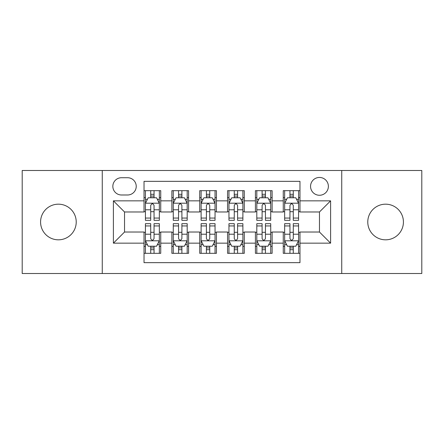 <?xml version="1.0" encoding="UTF-8"?>
<svg xmlns="http://www.w3.org/2000/svg" width="444" height="444" viewBox="0 0 444 444"><rect width="100%" height="100%" fill="white"/><g stroke="black" fill="none" stroke-linecap="round" stroke-linejoin="round"><path stroke-width="0.67" d="M385.597 204.179A17.821 17.821 0 0 0 367.776 222A17.821 17.821 0 0 0 385.597 239.821A17.821 17.821 0 0 0 403.424 222A17.821 17.821 0 0 0 385.597 204.179M58.403 204.179A17.821 17.821 0 0 0 40.576 222A17.821 17.821 0 0 0 58.403 239.821A17.821 17.821 0 0 0 76.224 222A17.821 17.821 0 0 0 58.403 204.179M319.464 177.445A8.913 8.913 0 0 0 310.55 186.358A8.913 8.913 0 0 0 319.464 195.266A8.913 8.913 0 0 0 328.377 186.358A8.913 8.913 0 0 0 319.464 177.445M341.741 273.515L421.8 273.515L421.8 170.485L341.741 170.485L341.741 273.515L102.259 273.515L102.259 170.485L22.2 170.485L22.2 273.515L102.259 273.515M299.972 190.67L283.261 190.67L283.261 200.838L272.122 200.838L272.122 211.977L283.261 211.977L283.261 200.838M272.122 200.838L272.122 190.67L255.417 190.67L255.417 200.838L244.278 200.838L244.278 211.977L255.417 211.977L255.417 200.838M244.278 200.838L244.278 190.67L227.567 190.67L227.567 200.838L216.433 200.838L216.433 211.977L227.567 211.977L227.567 200.838M216.433 200.838L216.433 190.67L199.722 190.67L199.722 200.838L188.583 200.838L188.583 211.977L199.722 211.977L199.722 200.838M188.583 200.838L188.583 190.67L171.878 190.67L171.878 211.977L160.739 211.977L160.739 190.67L144.028 190.67M144.028 253.33L160.739 253.33L160.739 232.023L171.878 232.023L171.878 253.33L188.583 253.33L188.583 232.023L199.722 232.023L199.722 243.162L188.583 243.162M199.722 243.162L199.722 253.33L216.433 253.33L216.433 232.023L227.567 232.023L227.567 243.162L216.433 243.162M227.567 243.162L227.567 253.33L244.278 253.33L244.278 232.023L255.417 232.023L255.417 243.162L244.278 243.162M255.417 243.162L255.417 253.33L272.122 253.33L272.122 232.023L283.261 232.023L283.261 243.162L272.122 243.162M121.473 194.988L127.6 194.988A8.63 8.63 0 0 0 136.23 186.358A8.63 8.63 0 0 0 127.6 177.722L121.473 177.722A8.63 8.63 0 0 0 112.843 186.358A8.63 8.63 0 0 0 121.473 194.988M341.741 170.485L102.259 170.485M299.972 200.838L299.972 181.346L144.028 181.346L144.028 211.977L124.536 211.977L124.536 232.023L144.028 232.023L144.028 262.654L299.972 262.654L299.972 232.023L319.464 232.023L319.464 211.977L299.972 211.977L299.972 200.838L330.602 200.838L330.602 243.162L299.972 243.162M144.028 243.162L113.398 243.162L113.398 200.838L144.028 200.838M283.261 243.162L283.261 253.33L299.972 253.33M144.028 197.636L145.421 197.636M150.71 197.636L154.051 197.636M159.346 197.636L160.739 197.636M144.028 211.699L145.421 211.699M150.71 211.699L154.051 211.699M159.346 211.699L160.739 211.699M144.028 232.301L145.421 232.301M150.71 232.301L154.051 232.301M159.346 232.301L160.739 232.301M144.028 246.365L145.421 246.365M150.71 246.365L154.051 246.365M159.346 246.365L160.739 246.365M171.878 211.699L173.271 211.699M178.56 211.699L181.901 211.699M187.19 211.699L188.583 211.699M171.878 197.636L173.271 197.636M178.56 197.636L181.901 197.636M187.19 197.636L188.583 197.636M171.878 232.301L173.271 232.301M178.56 232.301L181.901 232.301M187.19 232.301L188.583 232.301M171.878 246.365L173.271 246.365M178.56 246.365L181.901 246.365M187.19 246.365L188.583 246.365M199.722 232.301L201.115 232.301M206.405 232.301L209.746 232.301M215.04 232.301L216.433 232.301M199.722 246.365L201.115 246.365M206.405 246.365L209.746 246.365M215.04 246.365L216.433 246.365M199.722 197.636L201.115 197.636M206.405 197.636L209.746 197.636M215.04 197.636L216.433 197.636M199.722 211.699L201.115 211.699M206.405 211.699L209.746 211.699M215.04 211.699L216.433 211.699M227.567 232.301L228.96 232.301M234.254 232.301L237.596 232.301M242.885 232.301L244.278 232.301M227.567 246.365L228.96 246.365M234.254 246.365L237.596 246.365M242.885 246.365L244.278 246.365M227.567 197.636L228.96 197.636M234.254 197.636L237.596 197.636M242.885 197.636L244.278 197.636M227.567 211.699L228.96 211.699M234.254 211.699L237.596 211.699M242.885 211.699L244.278 211.699M255.417 232.301L256.81 232.301M262.099 232.301L265.44 232.301M270.729 232.301L272.122 232.301M255.417 246.365L256.81 246.365M262.099 246.365L265.44 246.365M270.729 246.365L272.122 246.365M255.417 197.636L256.81 197.636M262.099 197.636L265.44 197.636M270.729 197.636L272.122 197.636M255.417 211.699L256.81 211.699M262.099 211.699L265.44 211.699M270.729 211.699L272.122 211.699M283.261 232.301L284.654 232.301M289.949 232.301L293.29 232.301M298.579 232.301L299.972 232.301M283.261 246.365L284.654 246.365M289.949 246.365L293.29 246.365M298.579 246.365L299.972 246.365M283.261 197.636L284.654 197.636M289.949 197.636L293.29 197.636M298.579 197.636L299.972 197.636M283.261 211.699L284.654 211.699M289.949 211.699L293.29 211.699M298.579 211.699L299.972 211.699M124.536 211.977L113.398 200.838M124.536 232.023L113.398 243.162M330.602 200.838L319.464 211.977M330.602 243.162L319.464 232.023M154.051 194.294L150.71 194.294M159.346 218.06L154.051 218.06L154.051 220.329L159.346 220.329L159.346 203.341L156.56 197.774L148.207 197.774L145.421 203.341L145.421 220.329L150.71 220.329L150.71 218.06L145.421 218.06M145.421 203.341L145.421 190.67M159.346 203.341L159.346 190.67M150.71 197.774L150.71 190.67M154.051 190.67L154.051 197.774M154.051 218.06L154.051 205.433C152.941 203.285 151.826 203.285 150.71 205.433L150.71 218.06M150.71 249.706L154.051 249.706M145.421 225.941L150.71 225.941L150.71 223.671L145.421 223.671L145.421 240.659L148.207 246.226L156.56 246.226L159.346 240.659L159.346 223.671L154.051 223.671L154.051 225.941L159.346 225.941M159.346 240.659L159.346 253.33M145.421 240.659L145.421 253.33M154.051 246.226L154.051 253.33M150.71 253.33L150.71 246.226M150.71 225.941L150.71 238.567C151.826 240.715 152.941 240.715 154.051 238.567L154.051 225.941M181.901 194.294L178.56 194.294M187.19 218.06L181.901 218.06L181.901 220.329L187.19 220.329L187.19 203.341L184.404 197.774L176.052 197.774L173.271 203.341L173.271 220.329L178.56 220.329L178.56 218.06L173.271 218.06M173.271 203.341L173.271 190.67M187.19 203.341L187.19 190.67M178.56 197.774L178.56 190.67M181.901 190.67L181.901 197.774M181.901 218.06L181.901 205.433C180.786 203.285 179.676 203.285 178.56 205.433L178.56 218.06M209.746 194.294L206.405 194.294M215.04 218.06L209.746 218.06L209.746 220.329L215.04 220.329L215.04 203.341L212.254 197.774L203.901 197.774L201.115 203.341L201.115 220.329L206.405 220.329L206.405 218.06L201.115 218.06M201.115 203.341L201.115 190.67M215.04 203.341L215.04 190.67M206.405 197.774L206.405 190.67M209.746 190.67L209.746 197.774M209.746 218.06L209.746 205.433C208.636 203.285 207.52 203.285 206.405 205.433L206.405 218.06M237.596 194.294L234.254 194.294M242.885 218.06L237.596 218.06L237.596 220.329L242.885 220.329L242.885 203.341L240.099 197.774L231.746 197.774L228.96 203.341L228.96 220.329L234.254 220.329L234.254 218.06L228.96 218.06M228.96 203.341L228.96 190.67M242.885 203.341L242.885 190.67M234.254 197.774L234.254 190.67M237.596 190.67L237.596 197.774M237.596 218.06L237.596 205.433C236.48 203.285 235.37 203.285 234.254 205.433L234.254 218.06M265.44 194.294L262.099 194.294M270.729 218.06L265.44 218.06L265.44 220.329L270.729 220.329L270.729 203.341L267.948 197.774L259.596 197.774L256.81 203.341L256.81 220.329L262.099 220.329L262.099 218.06L256.81 218.06M256.81 203.341L256.81 190.67M270.729 203.341L270.729 190.67M262.099 197.774L262.099 190.67M265.44 190.67L265.44 197.774M265.44 218.06L265.44 205.433C264.33 203.285 263.214 203.285 262.099 205.433L262.099 218.06M178.56 249.706L181.901 249.706M173.271 225.941L178.56 225.941L178.56 223.671L173.271 223.671L173.271 240.659L176.052 246.226L184.404 246.226L187.19 240.659L187.19 223.671L181.901 223.671L181.901 225.941L187.19 225.941M187.19 240.659L187.19 253.33M173.271 240.659L173.271 253.33M181.901 246.226L181.901 253.33M178.56 253.33L178.56 246.226M178.56 225.941L178.56 238.567C179.67 240.715 180.786 240.715 181.901 238.567L181.901 225.941M206.405 249.706L209.746 249.706M201.115 225.941L206.405 225.941L206.405 223.671L201.115 223.671L201.115 240.659L203.901 246.226L212.254 246.226L215.04 240.659L215.04 223.671L209.746 223.671L209.746 225.941L215.04 225.941M215.04 240.659L215.04 253.33M201.115 240.659L201.115 253.33M209.746 246.226L209.746 253.33M206.405 253.33L206.405 246.226M206.405 225.941L206.405 238.567C207.52 240.715 208.63 240.715 209.746 238.567L209.746 225.941M234.254 249.706L237.596 249.706M228.96 225.941L234.254 225.941L234.254 223.671L228.96 223.671L228.96 240.659L231.746 246.226L240.099 246.226L242.885 240.659L242.885 223.671L237.596 223.671L237.596 225.941L242.885 225.941M242.885 240.659L242.885 253.33M228.96 240.659L228.96 253.33M237.596 246.226L237.596 253.33M234.254 253.33L234.254 246.226M234.254 225.941L234.254 238.567C235.364 240.715 236.48 240.715 237.596 238.567L237.596 225.941M262.099 249.706L265.44 249.706M256.81 225.941L262.099 225.941L262.099 223.671L256.81 223.671L256.81 240.659L259.596 246.226L267.948 246.226L270.729 240.659L270.729 223.671L265.44 223.671L265.44 225.941L270.729 225.941M270.729 240.659L270.729 253.33M256.81 240.659L256.81 253.33M265.44 246.226L265.44 253.33M262.099 253.33L262.099 246.226M262.099 225.941L262.099 238.567C263.214 240.715 264.324 240.715 265.44 238.567L265.44 225.941M293.29 194.294L289.949 194.294M298.579 218.06L293.29 218.06L293.29 220.329L298.579 220.329L298.579 203.341L295.793 197.774L287.44 197.774L284.654 203.341L284.654 220.329L289.949 220.329L289.949 218.06L284.654 218.06M284.654 203.341L284.654 190.67M298.579 203.341L298.579 190.67M289.949 197.774L289.949 190.67M293.29 190.67L293.29 197.774M293.29 218.06L293.29 205.433C292.174 203.285 291.059 203.285 289.949 205.433L289.949 218.06M289.949 249.706L293.29 249.706M284.654 225.941L289.949 225.941L289.949 223.671L284.654 223.671L284.654 240.659L287.44 246.226L295.793 246.226L298.579 240.659L298.579 223.671L293.29 223.671L293.29 225.941L298.579 225.941M298.579 240.659L298.579 253.33M284.654 240.659L284.654 253.33M293.29 246.226L293.29 253.33M289.949 253.33L289.949 246.226M289.949 225.941L289.949 238.567C291.059 240.715 292.174 240.715 293.29 238.567L293.29 225.941M171.878 243.162L160.739 243.162M171.878 200.838L160.739 200.838M159.274 203.202L145.493 203.202M145.421 199.306L147.441 199.306M157.326 199.306L159.346 199.306M150.71 209.796L145.421 209.796M159.346 209.796L154.051 209.796M154.051 196.065L150.71 196.065M145.493 240.798L159.274 240.798M159.346 244.694L157.326 244.694M147.441 244.694L145.421 244.694M154.051 234.204L159.346 234.204M145.421 234.204L150.71 234.204M150.71 247.935L154.051 247.935M187.124 203.202L173.338 203.202M173.271 199.306L175.286 199.306M185.176 199.306L187.19 199.306M178.56 209.796L173.271 209.796M187.19 209.796L181.901 209.796M181.901 196.065L178.56 196.065M214.968 203.202L201.182 203.202M201.115 199.306L203.136 199.306M213.02 199.306L215.04 199.306M206.405 209.796L201.115 209.796M215.04 209.796L209.746 209.796M209.746 196.065L206.405 196.065M242.818 203.202L229.032 203.202M228.96 199.306L230.98 199.306M240.864 199.306L242.885 199.306M234.254 209.796L228.96 209.796M242.885 209.796L237.596 209.796M237.596 196.065L234.254 196.065M270.662 203.202L256.876 203.202M256.81 199.306L258.824 199.306M268.714 199.306L270.729 199.306M262.099 209.796L256.81 209.796M270.729 209.796L265.44 209.796M265.44 196.065L262.099 196.065M173.338 240.798L187.124 240.798M187.19 244.694L185.176 244.694M175.286 244.694L173.271 244.694M181.901 234.204L187.19 234.204M173.271 234.204L178.56 234.204M178.56 247.935L181.901 247.935M201.182 240.798L214.968 240.798M215.04 244.694L213.02 244.694M203.136 244.694L201.115 244.694M209.746 234.204L215.04 234.204M201.115 234.204L206.405 234.204M206.405 247.935L209.746 247.935M229.032 240.798L242.818 240.798M242.885 244.694L240.864 244.694M230.98 244.694L228.96 244.694M237.596 234.204L242.885 234.204M228.96 234.204L234.254 234.204M234.254 247.935L237.596 247.935M256.876 240.798L270.662 240.798M270.729 244.694L268.714 244.694M258.824 244.694L256.81 244.694M265.44 234.204L270.729 234.204M256.81 234.204L262.099 234.204M262.099 247.935L265.44 247.935M298.507 203.202L284.726 203.202M284.654 199.306L286.674 199.306M296.559 199.306L298.579 199.306M289.949 209.796L284.654 209.796M298.579 209.796L293.29 209.796M293.29 196.065L289.949 196.065M284.726 240.798L298.507 240.798M298.579 244.694L296.559 244.694M286.674 244.694L284.654 244.694M293.29 234.204L298.579 234.204M284.654 234.204L289.949 234.204M289.949 247.935L293.29 247.935"/></g></svg>
